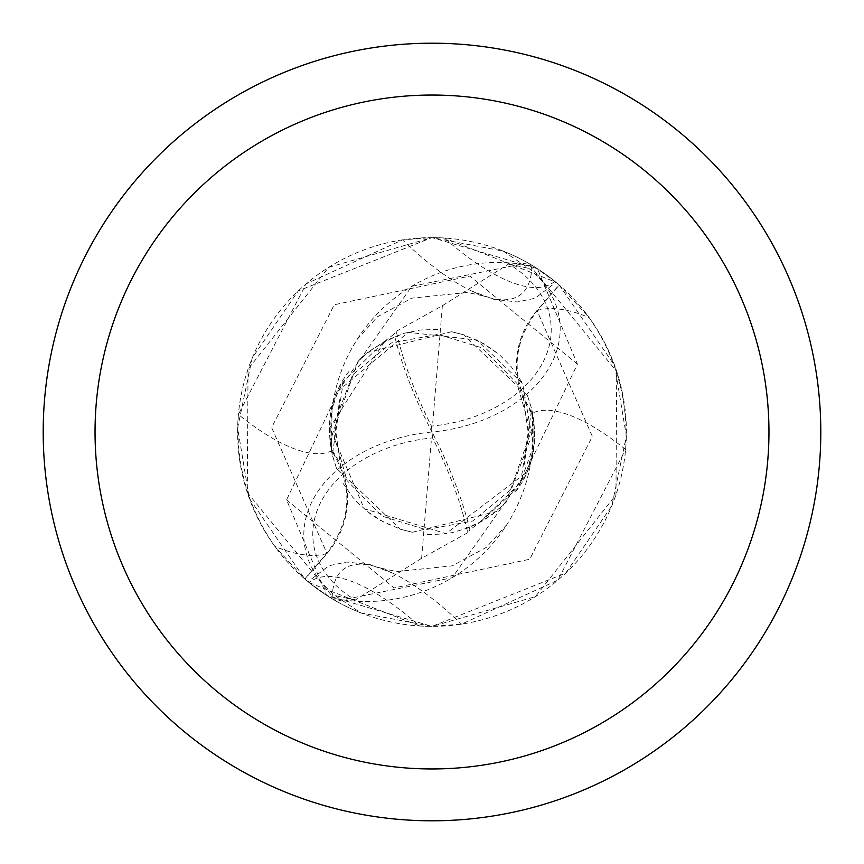 <?xml version="1.0" encoding="UTF-8"?>
<svg xmlns="http://www.w3.org/2000/svg" width="864" height="864" viewBox="0 0 864 864"><rect width="100%" height="100%" fill="white"/><g stroke="black" fill="none" stroke-linecap="round" stroke-linejoin="round"><path stroke-width="0.65" stroke-dasharray="4.32 3.24" d="M531.77 413.446A166.795 166.795 0 0 1 332.176 597.974A26.287 26.287 0 0 0 329.724 597.316A194.389 194.389 0 0 1 304.916 579.096L327.154 553.36A83.592 83.592 0 0 0 332.23 450.554A166.795 166.795 0 0 1 531.824 266.026A26.287 26.287 0 0 0 534.276 266.684L555.984 282.269L444.28 238L432 237.611A194.389 194.389 0 0 1 626.389 432A194.389 194.389 0 0 1 432 626.389L461.484 624.143L557.831 580.176L625.601 449.518C628.711 401.058 616.561 357.091 589.151 317.585L559.084 284.904L536.846 310.64A83.592 83.592 0 0 0 531.77 413.446A211.561 70.956 52.8 0 1 625.601 449.518M534.276 266.684A194.389 194.389 0 0 1 559.084 284.904M432 43.2A388.8 388.8 0 0 1 820.8 432A388.8 388.8 0 0 1 432 820.8A388.8 388.8 0 0 1 43.2 432A388.8 388.8 0 0 1 432 43.2M332.176 597.974A200.75 67.327 52.8 0 1 380.549 568.058A200.75 67.327 52.8 0 1 392.677 573.113A200.75 67.327 52.8 0 1 461.484 624.143M329.724 597.316L309.193 582.692A210.827 70.708 52.8 0 1 419.72 626L432 626.389A194.389 194.389 0 0 1 237.611 432A194.389 194.389 0 0 1 432 237.611L402.516 239.857L306.169 283.824L238.399 414.482C235.289 462.942 247.439 506.909 274.849 546.415L304.916 579.096M309.193 582.692L419.72 626M554.807 281.308A210.827 70.708 -127.2 0 1 444.28 238M531.824 266.026A200.75 67.327 -127.2 0 1 483.451 295.942A200.75 67.327 -127.2 0 1 471.323 290.887A200.75 67.327 -127.2 0 1 402.516 239.857M332.23 450.554A211.561 70.956 -127.2 0 1 238.399 414.482M384.664 341.248L394.135 334.098A181.85 64.292 -117.5 0 0 432 432A137.462 97.2 174.7 0 0 548.921 368.064A137.462 97.2 174.7 0 0 528.898 268.402L503.183 251.1L432 237.6L537.419 268.672L577.433 364.165L520.646 482.63L479.336 522.752L469.865 529.902A181.85 64.292 62.5 0 0 432 432A137.462 97.2 -5.3 0 0 315.079 495.936A137.462 97.2 -5.3 0 0 335.102 595.598L360.817 612.9L432 626.4L535.356 596.646L615.956 494.878L616.734 371.488L527.731 262.818A194.389 194.389 0 0 1 559.213 285.023L614.747 365.742L626.357 436.158L611.842 505.85L565.747 573.091L432 626.4L326.581 595.328L286.567 499.835L343.354 381.37L384.664 341.248L329.713 427.972L364.219 508.777L446.018 533.628L526.122 472.705L531.954 454.561L532.548 413.683C510.592 378.4 512.114 344.11 537.127 310.835L559.213 285.023M467.716 532.688L421.621 558.284L355.32 600.005A128.434 90.817 174.7 0 1 319.648 504.533A128.434 90.817 174.7 0 1 431.503 438.005A128.434 90.817 174.7 0 1 432.551 437.897A174.744 61.776 -117.5 0 1 467.726 532.688L469.876 529.902M396.284 331.312L442.379 305.716L508.68 263.995A128.434 90.817 -5.3 0 1 544.352 359.467A128.434 90.817 -5.3 0 1 432.497 425.995A128.434 90.817 -5.3 0 1 431.449 426.103A174.744 61.776 62.5 0 1 396.274 331.312L394.135 334.098M343.364 381.359L332.294 455.004L336.517 468.374L400.486 529.286L412.452 532.256L496.303 511.531L506.207 502.189L533.93 423.284L532.548 413.683M520.636 482.641L531.706 408.996L527.483 395.626L463.514 334.714L451.548 331.744L367.697 352.469L357.793 361.811L330.07 440.716L331.452 450.317C353.408 485.6 351.886 519.89 326.873 553.165L304.787 578.977L249.253 498.258L237.643 427.842L252.158 358.15L298.253 290.909L432 237.6L328.644 267.354L248.044 369.133L247.277 492.523L336.269 601.182L452.207 577.714L526.122 472.705M527.731 262.818L411.793 286.286L337.878 391.295L332.046 409.439L331.452 450.317M337.878 391.295L408.294 332.348L476.96 339.962L522.666 383.627L533.552 445.867L518.8 487.015L479.336 522.774M431.449 426.103L432.551 437.897M355.32 600.005L335.102 595.609M508.68 263.995L528.898 268.391M503.194 251.1A194.4 194.4 0 0 1 537.419 268.672A194.4 194.4 0 0 0 503.194 251.1M360.806 612.9A194.4 194.4 0 0 1 326.581 595.328M336.269 601.182A194.389 194.389 0 0 1 304.787 578.977M536.846 310.64A292.097 97.967 52.8 0 1 589.151 317.585M327.154 553.36A292.097 97.967 -127.2 0 1 274.849 546.415M421.621 558.284L431.503 438.005M442.379 305.716L432.497 425.995M286.556 499.835L394.114 587.93L529.718 559.246L592.358 436.406L537.127 310.835M577.444 364.165L469.886 276.07L334.282 304.754L271.642 427.594L326.873 553.165M506.898 524.534L486.421 547.333L452.261 565.844L396.598 571.558L380.549 568.058M392.677 573.113L370.613 564.786L346.745 562.021L328.914 565.747L308.016 581.731M471.323 290.887L493.387 299.214L517.255 301.979L535.086 298.253L555.984 282.269M357.102 339.466L377.579 316.667L411.739 298.156L467.402 292.442L483.451 295.942M523.141 396.414L529.459 441.428L511.348 489.24L472.684 521.035L425.887 529.654L381.834 516.078L347.09 480.622L334.174 436.32L339.79 399.524M340.578 385.042C329.497 402.408 326.732 425.736 332.294 455.004M336.517 468.374L332.683 456.224L330.674 445.943L329.929 439.052L330.102 421.826M342.965 483.268L352.609 497.081L358.171 503.258L370.332 513.875L379.48 519.944L400.486 529.286M412.452 532.256L401.447 529.524L384.253 522.45L368.485 512.287M427.421 534.643L443.999 533.963L451.775 532.688L467.921 528.001L478.678 523.184L496.303 511.531M506.207 502.189L492.037 514.739L481.734 521.381L464.702 529.016M515.646 491.681C530.064 473.321 536.155 450.511 533.93 423.284M522.958 479.866C534.578 461.3 537.494 437.681 531.706 408.996M527.483 395.626L531.328 407.797L533.315 417.982L534.071 424.948L533.887 442.249M521.629 381.78L511.38 366.908L499.748 355.018L484.585 344.088L463.514 334.714M451.548 331.744L462.802 334.552L479.855 341.604L495.742 351.886M437.681 329.4L420.12 330.026L404.158 333.299L385.614 340.664L367.697 352.469M357.793 361.811L357.793 361.811C364.144 353.57 378.086 344.596 399.622 334.876M348.959 371.477C333.763 390.992 327.467 414.072 330.07 440.716M340.859 467.586L334.541 422.572L352.652 374.76L391.316 342.965L438.113 334.346L482.166 347.922L516.91 383.378L529.826 427.68L524.21 464.476"/><path stroke-width="1.3" d="M432 43.2A388.8 388.8 0 0 1 820.8 432A388.8 388.8 0 0 1 432 820.8A388.8 388.8 0 0 1 43.2 432A388.8 388.8 0 0 1 432 43.2M432 95.04A336.96 336.96 0 0 1 768.96 432A336.96 336.96 0 0 1 432 768.96A336.96 336.96 0 0 1 95.04 432A336.96 336.96 0 0 1 432 95.04"/></g></svg>
